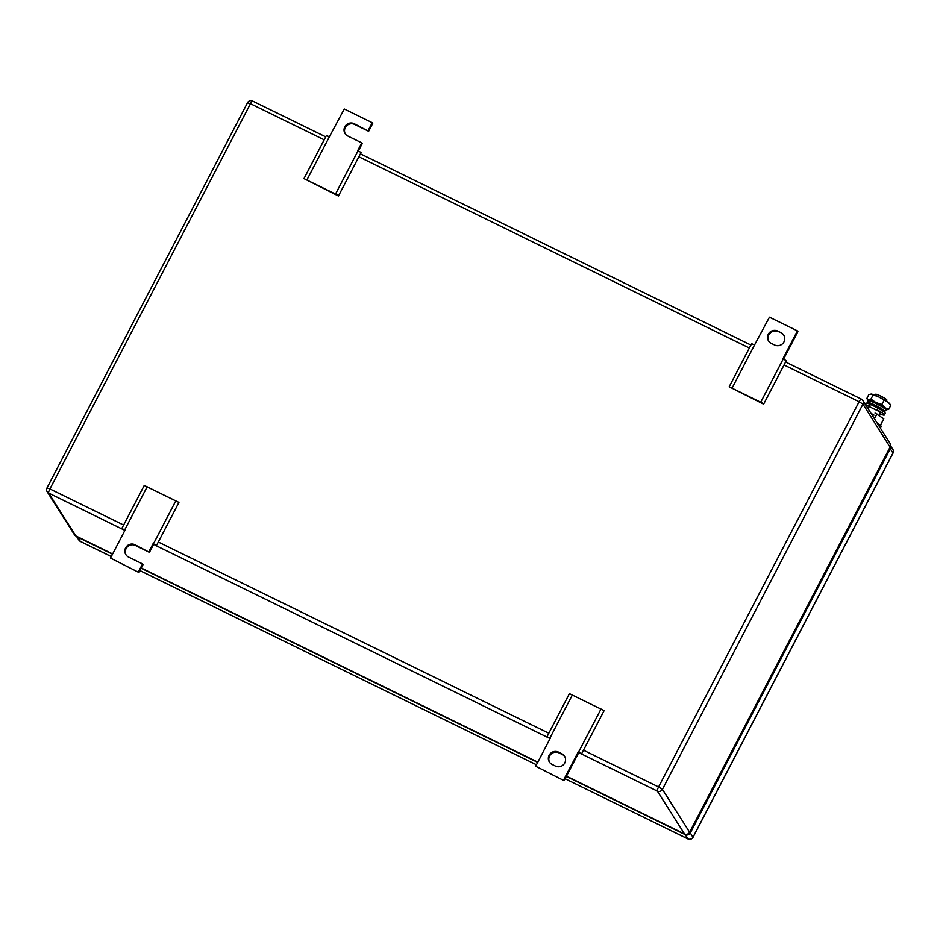 <?xml version="1.0" encoding="UTF-8"?>
<svg xmlns="http://www.w3.org/2000/svg" width="940" height="940" viewBox="0 0 940 940"><rect width="100%" height="100%" fill="white"/><g stroke="black" fill="none" stroke-linecap="round" stroke-linejoin="round"><path stroke-width="1.41" d="M578.699 752.693L564.129 780.693L535.683 766.253L550.253 738.252L546.986 736.749L569.428 693.638L604.115 710.616L581.449 754.127L578.229 751.941L581.672 753.727M601.024 709.007L578.57 752.118M546.986 736.749L550.029 738.687M572.354 694.966L549.912 738.076M564.129 780.693L535.683 766.253M578.229 751.941L563.648 779.942M555.423 766.077L552.074 764.432A6.991 6.803 -32.4 0 1 550.194 753.739A6.991 6.803 -32.4 0 1 558.478 752.118L561.838 753.763A6.991 6.803 -32.4 0 1 563.718 764.455A6.991 6.803 -32.4 0 1 555.423 766.077M564.764 756.559A6.991 6.803 -32.4 0 0 562.32 754.514L558.959 752.87A6.991 6.803 -32.4 0 0 549.618 762.387M763.856 403.765L729.17 386.787L763.633 404.165L786.298 360.654L782.856 358.869L797.425 330.868L797.907 331.62L783.537 359.221M732.084 388.114L754.526 345.004L751.612 343.676L729.17 386.787M797.425 330.868L769.449 317.18L754.526 345.004M760.754 402.156L783.196 359.045M777.674 331.045L781.034 332.69A6.991 6.803 -32.4 0 1 782.914 343.382A6.991 6.803 -32.4 0 1 774.619 345.004L771.27 343.359A6.991 6.803 -32.4 0 1 769.39 332.654A6.991 6.803 -32.4 0 1 777.674 331.045L781.034 332.69M783.96 335.486A6.991 6.803 -32.4 0 0 781.516 333.441M778.156 331.796A6.991 6.803 -32.4 0 0 768.814 341.314M110.497 558.066L138.944 572.507L110.497 558.066L125.079 530.066L121.8 528.562L144.255 485.451L178.941 502.43L156.275 545.952L153.044 543.766L156.487 545.553M175.839 500.82L153.396 543.931M121.8 528.562L124.844 530.501M147.169 486.779L124.726 529.902M138.944 572.507L143.033 564.67L142.551 563.918L138.474 571.755M153.525 544.519L149.437 552.356L134.984 544.754A6.991 6.803 -32.4 0 0 125.866 554.659A6.991 6.803 -32.4 0 0 128.569 557.067L142.551 563.918M149.437 552.356L135.454 545.505A6.991 6.803 -32.4 0 0 126.113 555.035M153.044 543.766L148.966 551.604M338.67 195.591L303.984 178.6L338.447 195.99L361.113 152.468L357.67 150.682L361.747 142.845L362.229 143.597L358.352 151.035M306.898 179.939L329.353 136.817L326.427 135.489L303.984 178.6M345.321 133.95A6.991 6.803 -32.4 0 1 354.65 124.433L368.645 131.283L372.722 123.446L372.24 122.694L344.275 108.993L329.353 136.817M335.568 193.969L358.022 150.858M368.645 131.283L354.18 123.681A6.991 6.803 -32.4 0 0 345.062 133.586A6.991 6.803 -32.4 0 0 347.765 135.994L361.747 142.845M372.24 122.694L368.163 130.531M685.201 834.626A3.819 3.713 147.6 0 0 690.312 832.911L890.274 448.791L892.977 453.045L693.015 837.164A3.819 3.713 147.6 0 1 687.904 838.88L565.128 778.766L687.974 838.95A3.819 0.764 -63.9 0 1 687.904 838.88L685.201 834.626L566.35 776.428M76.516 536.282A3.819 3.713 147.6 0 0 77.644 537.139L112.506 554.212M141.165 568.242L537.692 762.387M890.556 446.054A3.819 3.713 147.6 0 1 890.274 448.791M886.385 401.157L886.914 400.135A6.357 0.764 -152.5 0 0 886.866 399.935A6.357 0.764 -152.5 0 0 881.05 396.234A6.357 0.764 -152.5 0 0 875.634 394.26L875.105 395.282M875.046 413.06L883.8 418.817L880.404 425.338M874.47 418.782L876.961 413.988M880.298 427.982L881.109 426.431A13.348 1.598 -152.5 0 0 881.015 426.02A13.348 1.598 -152.5 0 0 877.079 422.918M879.229 415.586L880.016 413.941M884.352 415.034L885.233 413.353A10.963 1.316 -152.5 0 0 885.151 413.012A10.963 1.316 -152.5 0 0 877.866 408.066L876.997 409.746A10.963 1.316 -152.5 0 1 884.282 414.693A10.963 1.316 -152.5 0 1 884.352 415.034A10.963 1.316 -152.5 0 1 879.769 413.847M866.95 406.95A10.963 1.316 -152.5 0 0 868.219 407.796M869.195 405.963A10.963 1.316 -152.5 0 0 865.587 404.788M880.145 413.142A6.745 0.811 -152.5 0 0 880.604 413.071A6.745 0.811 -152.5 0 0 880.557 412.872A6.745 0.811 -152.5 0 0 876.597 410.11M870.452 404.435A10.963 1.316 -152.5 0 0 865.775 403.225L865.235 404.247M877.866 408.066L876.95 409.723M867.89 408.43L870.546 404.447L877.737 407.995M873.953 415.151L871.345 413.87M873.718 414.775L871.11 413.494M885.88 409.77A10.81 1.293 -152.5 0 0 886.255 409.84A10.81 1.293 -152.5 0 0 886.596 409.863A10.81 1.293 -152.5 0 0 884.904 407.713A10.81 1.293 -152.5 0 0 884.763 407.608A10.81 1.293 -152.5 0 0 875.998 402.614A10.81 1.293 -152.5 0 0 868.431 399.641A10.81 1.293 -152.5 0 0 867.843 400.099A10.81 1.293 -152.5 0 0 868.337 400.64M871.345 394.048A10.81 1.293 27.5 0 1 878.912 397.009A10.81 1.293 27.5 0 1 887.677 402.014A10.81 1.293 27.5 0 1 887.818 402.109A10.81 1.293 27.5 0 1 889.757 403.789L890.803 405.375L887.818 402.109L878.912 397.009L871.004 394.024A10.81 1.293 27.5 0 1 871.345 394.048L868.83 394.612L866.809 398.513L867.843 400.099M883.952 400.558L881.932 404.447L875.998 402.614L870.945 399.077L868.431 399.641L866.809 398.513M872.978 395.176L870.945 399.077M890.803 405.375L888.77 409.276L884.904 407.713L881.932 404.447M886.255 409.84L888.77 409.276M881.979 409.617A6.745 0.811 -152.5 0 0 882.425 409.57A6.745 0.811 -152.5 0 0 882.237 409.159L881.638 410.275M883.224 411.332A9.67 1.151 -152.5 0 0 884.74 411.473A9.67 1.151 -152.5 0 0 883.494 410.04A9.67 1.151 -152.5 0 0 879.194 407.314A9.67 1.151 -152.5 0 0 869.488 402.743A9.67 1.151 -152.5 0 0 867.596 402.543A9.67 1.151 -152.5 0 0 868.584 403.707M867.596 402.543L868.09 400.781A10.046 1.199 27.5 0 1 870.052 400.992A10.046 1.199 27.5 0 1 880.145 405.728A10.046 1.199 27.5 0 1 884.599 408.571A10.046 1.199 27.5 0 1 885.903 410.063L884.74 411.473M884.599 408.571L882.672 407.102A7.12 0.846 -152.5 0 0 879.511 405.093A7.12 0.846 -152.5 0 0 872.355 401.733L870.052 400.992M558.959 752.87L558.478 752.118M562.32 754.514L561.838 753.763M135.454 545.505L134.984 544.754M354.65 124.433L354.18 123.681M689.537 832.394L890.192 447.111A3.819 3.819 0 0 0 890.027 443.304L862.826 400.452A3.819 3.819 0 0 0 861.287 399.065A3.819 0.764 116.1 0 1 861.357 399.136A3.819 3.713 147.6 0 1 862.967 404.141L890.074 447.158M890.027 443.304A3.819 3.713 147.6 0 1 890.168 446.994L689.619 832.241L662.418 789.377L862.967 404.141L859.125 401.744L658.587 786.98L662.418 789.377A3.819 3.713 -32.4 0 1 657.318 791.092L684.52 833.956A3.819 3.713 -32.4 0 0 689.619 832.241L689.655 832.358A3.819 3.819 0 0 1 684.59 834.015A3.819 0.764 116.1 0 0 684.696 834.039M122.541 529.244L48.633 493.065A3.819 0.764 -63.9 0 1 49.902 488.953L47 487.942A3.819 3.819 0 0 0 47.165 491.749A3.819 3.713 147.6 0 0 48.633 493.065L75.835 535.918A3.819 3.713 147.6 0 1 74.366 534.601A3.819 3.819 0 0 0 75.905 535.988A3.819 0.764 -63.9 0 1 75.835 535.918L112.647 553.942L75.905 535.988A3.819 0.764 -63.9 0 0 75.999 536M583.505 750.214L658.587 786.98A3.819 0.764 116.1 0 0 657.318 791.092L581.531 753.986M566.491 776.158L684.52 833.956A3.819 0.764 116.1 0 0 684.59 834.015L566.479 776.182M123.633 525.049L49.902 488.953L250.451 103.706L324.183 139.813M358.869 156.792L749.356 348M784.042 364.978L859.125 401.744A3.819 0.764 116.1 0 1 861.287 399.065L785.593 362.006M158.32 542.028L548.819 733.235M252.672 101.109A3.819 0.764 116.1 0 0 252.601 101.038A3.819 0.764 116.1 0 0 250.451 103.706L247.572 102.824M156.346 545.799L547.726 737.43M537.809 762.152L141.294 568.007L537.821 762.129M892.883 453.209L892.977 453.045A3.819 3.713 147.6 0 0 892.836 449.355L890.591 445.83M692.921 837.329L690.312 832.911M688.08 838.962A3.819 0.764 -63.9 0 1 687.974 838.95A3.819 3.819 0 0 0 693.039 837.282L893 453.162A3.819 3.819 0 0 0 892.836 449.355M139.942 570.615L536.458 764.761L139.954 570.58M111.284 556.551L80.346 541.405A3.819 3.713 147.6 0 1 78.878 540.089A3.819 3.819 0 0 0 80.417 541.464A3.819 0.764 -63.9 0 1 80.346 541.405L77.644 537.139M80.511 541.487A3.819 0.764 -63.9 0 1 80.417 541.464L111.273 556.574M876.186 410.028L868.913 406.468M47.165 491.749L74.366 534.601M325.722 136.84L252.601 101.038A3.819 3.819 0 0 0 247.537 102.707L47 487.942M360.408 153.819L750.907 345.027M76.434 536.246L78.878 540.089M872.191 400.887L871.827 401.568M870.945 403.272L870.358 404.4M883.471 406.75L883.107 407.443M880.392 412.66L878.959 415.41M877.819 408.007L870.546 404.447"/></g></svg>
